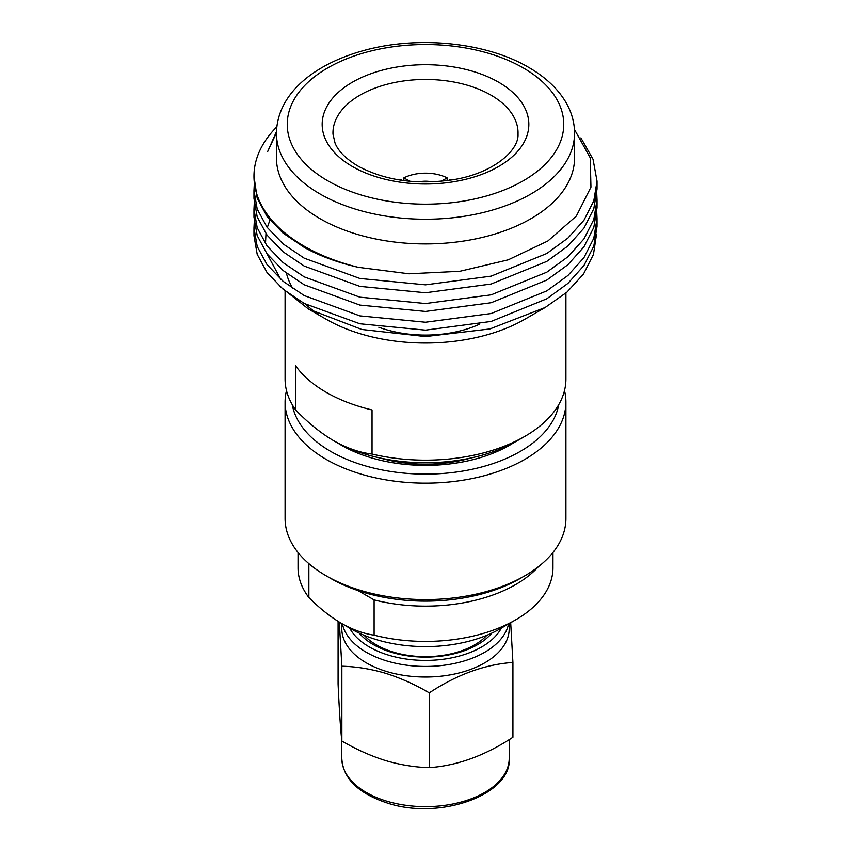 <?xml version="1.0" encoding="UTF-8"?>
<svg xmlns="http://www.w3.org/2000/svg" width="851" height="851" viewBox="0 0 851 851"><rect width="100%" height="100%" fill="white"/><g stroke="black" fill="none" stroke-linecap="round" stroke-linejoin="round"><path stroke-width="1.28" d="M491.804 633.112A73.665 42.529 180 0 1 391.13 652.185A73.665 42.529 180 0 1 359.196 633.112M364.154 635.272A69.346 40.04 0 0 0 393.141 652.026A69.346 40.04 0 0 0 486.846 635.272M341.794 623.57L341.794 628.687A83.706 48.326 0 0 0 386.439 671.428A83.706 48.326 0 0 0 509.206 628.687L509.206 623.57M339.294 622.092L341.857 666.205C356.324 666.578 370.887 668.939 385.567 673.279C400.406 677.949 414.969 684.47 429.276 692.831C457.083 674.503 484.964 664.376 512.919 662.44L512.919 737.253C485.102 755.582 457.221 765.719 429.276 767.655C414.969 767.304 400.406 764.943 385.567 760.581C370.887 755.986 356.324 749.465 341.857 741.03C340.602 730.286 339.347 711.287 338.081 684.013L338.081 621.347M512.919 662.44L510.685 622.719M341.857 666.205L341.857 741.03M429.276 692.831L429.276 767.655M513.77 442.711A118.821 68.601 180 0 1 509.515 445.296A118.821 68.601 180 0 1 341.485 445.296L341.485 445.296A118.821 68.601 180 0 1 337.23 442.711M341.868 445.084A108.088 62.41 0 0 0 345.453 447.488M505.547 447.488A108.088 62.41 0 0 0 509.132 445.084M292.265 404.682A133.937 77.324 0 0 0 330.794 451.477A133.937 77.324 0 0 0 470.369 469.656A133.937 77.324 0 0 0 558.735 404.682M564.5 390.588A140.415 81.068 180 0 1 565.915 402.087A140.415 81.068 180 0 1 479.241 476.985A140.415 81.068 180 0 1 326.21 459.412A140.415 81.068 180 0 1 285.085 402.087A140.415 81.068 180 0 1 286.5 390.588M524.79 575.829L520.206 578.478A133.937 77.324 180 0 1 330.794 578.478L326.21 575.829A140.415 81.068 0 0 0 524.79 575.829A140.415 81.068 0 0 0 565.915 518.504L565.915 402.087M330.794 578.478L326.21 575.829A140.415 81.068 0 0 1 285.085 518.504L285.085 402.087M341.485 623.389C352.622 629.697 363.494 633.623 374.1 635.165A127.459 73.59 0 0 0 515.632 619.858L500.356 628.687A105.854 61.112 180 0 1 350.655 628.687L341.485 623.389C330.369 616.858 319.497 608.231 308.86 597.508L308.86 563.649M515.632 619.858A127.459 73.59 0 0 0 552.959 567.83L552.959 552.522M357.963 590.573L374.1 599.891A127.459 73.59 180 0 0 538.385 566.713M374.1 635.165L374.1 599.891M298.041 552.522L298.041 567.83A127.459 73.59 0 0 0 308.86 597.508M378.769 327.209A86.951 50.198 0 0 0 479.741 324.103M253.97 227.877L253.97 235.78L257.204 254.353L267.033 272.511L283.064 289.191L304.211 303.467L359.856 323.763L425.5 330.135L491.144 321.433L546.789 298.797L567.936 283.383L583.967 265.501L593.796 246.13L597.03 226.43L597.03 218.526L593.796 238.227L583.967 257.598L567.936 275.479L546.789 290.893L491.144 313.53L425.5 322.231L359.856 315.87L304.211 295.563L283.064 281.287L267.033 264.608L257.204 246.45L253.97 227.877L254.247 222.483M253.97 209.186L253.97 217.079L257.204 235.653L267.033 253.811L283.064 270.49L304.211 284.777L359.856 305.073L425.5 311.445L491.144 302.733L546.789 280.096L567.936 264.682L583.967 246.801L593.796 227.44L597.03 207.74L597.03 199.836L593.796 219.537L583.967 238.897L567.936 256.779L546.789 272.192L491.144 294.829L425.5 303.541L359.856 297.169L304.211 276.873L283.064 262.587L267.033 245.907L257.204 227.749L253.97 209.186L254.247 203.783M253.97 190.486L253.97 198.389L257.204 216.952L267.033 235.121L283.064 251.79L304.211 266.076L359.856 286.372L425.5 292.744L491.144 284.032L546.789 261.406L567.936 245.982L583.967 228.1L593.796 208.74L597.03 189.039L597.03 181.135L593.796 200.836L583.967 220.207L567.936 238.078L546.789 253.502L491.144 276.139L425.5 284.84L359.856 278.468L304.211 258.172L283.064 243.886L267.033 227.217L257.204 209.048L253.97 190.486L254.247 185.093M253.97 176.21L257.204 198.262L267.033 216.42L283.064 233.1L304.211 247.375C319.572 255.917 337.624 262.576 358.367 267.342A171.53 99.035 180 0 1 304.211 246.237A171.53 99.035 180 0 1 253.97 176.21A171.53 99.035 180 0 1 276.788 126.863M574.436 129.416L590.243 157.839L590.945 187.156L576.34 216.058L547.884 240.982L508.196 259.842L459.827 271.288L408.98 273.788L358.367 267.342M276.458 131.639L267.554 151.829L276.437 132.809M280.713 279.277L267.023 253.8M265.491 243.758L265.98 233.674M267.288 227.557L269.927 220.101M580.893 137.905L593.019 159.233L597.03 181.135M596.785 194.432L597.03 199.836M596.785 213.133L597.03 218.526M279.181 285.819L308.445 309.009L361.803 329.465L425.5 336.56L489.889 328.943L545.119 307.519L566.957 292.138L583.467 274.107L593.445 254.481L596.487 234.493M326.21 392.322A140.415 81.068 0 0 0 372.036 409.959L372.036 454.062C359.633 452.615 346.9 448.2 333.847 440.829C320.816 433.148 308.094 422.862 295.659 409.959L295.659 365.866A140.415 81.068 0 0 0 326.21 392.322M276.437 133.171L276.437 157.871A149.063 86.057 0 0 0 320.104 218.718A149.063 86.057 0 0 0 482.538 237.376A149.063 86.057 0 0 0 574.563 157.871L574.563 133.171A149.063 86.057 180 0 1 482.538 212.686A149.063 86.057 180 0 1 320.104 194.028A149.063 86.057 180 0 1 276.437 133.171C277.203 94.089 313.157 64.825 362.228 50.954C416.405 35.327 485.719 41.986 528.662 67.378C544.831 76.707 556.98 87.919 565.117 101.014C571.351 111.236 574.499 121.959 574.563 133.171M318.04 314.115A140.415 81.068 180 0 1 305.839 304.36M292.935 288.659A140.415 81.068 180 0 1 286.436 273.192M545.129 307.519L524.79 319.263A140.415 81.068 180 0 1 326.21 319.263L308.445 309.009M372.036 454.062A140.415 81.068 0 0 0 524.79 436.414L517.153 440.829A129.618 74.835 180 0 1 335.273 441.637M524.79 436.414A140.415 81.068 0 0 0 565.915 379.099L565.915 293.021M285.085 290.819L285.085 379.099A140.415 81.068 0 0 0 295.659 409.959M470.603 458.072A101.535 58.623 180 0 1 380.397 458.072M450.86 180.082A32.838 18.956 0 0 0 450.2 179.625L448.892 180.38M400.14 180.082A32.838 18.956 0 0 1 400.8 179.625L402.108 180.38M403.863 180.625L403.863 177.87A32.838 18.956 0 0 1 447.137 177.87L447.137 180.625M447.137 177.87L441.201 181.295M409.799 181.295L403.863 177.87M418.883 181.901A18.903 10.914 180 0 1 432.117 181.901M386.439 801.078A83.706 48.326 0 0 0 509.206 758.326C512.089 794.611 439.818 820.694 387.194 803.004C358.101 793.323 342.964 778.431 341.794 758.326A83.706 48.326 0 0 0 386.439 801.078M349.644 628.102A79.388 45.837 0 0 0 388.46 655.11A79.388 45.837 0 0 0 501.356 628.102M508.6 623.921A83.706 48.326 180 0 1 386.439 660.844A83.706 48.326 180 0 1 342.4 623.921M352.431 166.541A103.333 59.655 180 0 1 352.431 82.175A103.333 59.655 180 0 1 498.569 82.175A103.333 59.655 180 0 1 498.569 166.541A103.333 59.655 180 0 1 352.431 166.541M490.931 95.099A92.536 53.422 0 0 0 389.067 83.76A92.536 53.422 0 0 0 332.986 134.16L335.039 143.064C338.23 151.106 345.825 158.743 357.835 166.009C384.482 180.412 416.086 185.007 452.636 179.795C492.963 173.636 519.057 150.499 518.014 134.16A92.536 53.422 0 0 0 490.931 95.099M523.259 67.91A138.256 79.824 0 0 0 327.741 67.91A138.256 79.824 0 0 0 327.741 180.795A138.256 79.824 0 0 0 523.259 180.795A138.256 79.824 0 0 0 523.259 67.91M509.206 739.593L509.206 758.326M341.794 740.423L341.794 758.326"/></g></svg>
